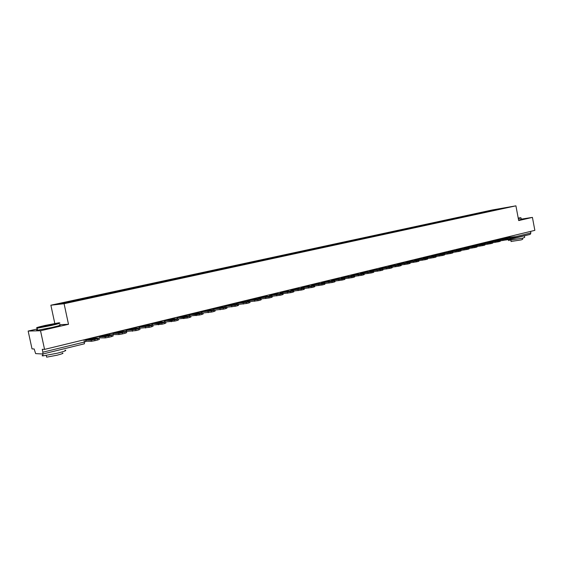 <?xml version="1.0" encoding="UTF-8"?>
<svg xmlns="http://www.w3.org/2000/svg" width="563" height="563" viewBox="0 0 563 563"><rect width="100%" height="100%" fill="white"/><g stroke="black" fill="none" stroke-linecap="round" stroke-linejoin="round"><path stroke-width="0.84" d="M37.292 328.975L28.15 331.065L32.021 348.891L34.16 348.976L35.645 353.606L42.795 354.007L42.879 352.185L84.577 341.994L85.787 341.551L85.344 339.496M54.801 323.444L50.874 305.209L64.083 303.717L515.912 205.84L518.685 220.562L532.422 217.395L534.85 230.358L44.561 349.398L40.522 330.748L68.503 324.302L64.083 303.717M515.912 205.84L492.217 209.992L50.874 305.209M44.561 349.398L42.253 349.306L42.879 352.185M28.15 331.065L40.522 330.748M532.422 217.395L521.261 219.141M530.578 231.393L530.874 232.969L530.198 234.384L509.395 239.479M491.429 210.851L491.105 210.548L506.939 207.451L499.008 209.211M491.105 210.548L71.304 301.177L56.933 304.344L61.395 303.837L77.237 300.473L500.155 208.964L498.987 208.845M59.502 324.703L68.503 324.302M490.091 211.146L490.014 210.738M71.937 301.099L72.155 301.508M506.214 237.98L511.873 237.22L506.264 238.212M502.703 238.803L513.259 237.234L513.428 238.1L507.805 239.008M505.574 237.466L506.2 237.875L515.152 236.692L513.259 237.234M515.159 236.749L515.314 237.565L514.807 237.762L514.638 236.896M513.428 238.1L514.807 237.762M498.797 239.789L504.434 239.036L498.846 240.028M495.229 240.619L505.792 239.057L505.954 239.929L500.268 240.844M498.171 239.261L498.797 239.676L507.713 238.508L505.792 239.057M507.72 238.564L507.875 239.381L507.354 239.592L507.186 238.719M505.954 239.929L507.354 239.592M491.281 241.618L496.897 240.88L491.33 241.858M487.649 242.463L498.22 240.908L498.389 241.787L492.625 242.709M490.676 241.084L491.295 241.499L500.169 240.352L498.22 240.908M500.183 240.401L500.338 241.224L499.803 241.443L499.634 240.563M498.389 241.787L499.803 241.443M483.666 243.469L489.261 242.737L483.716 243.723M479.972 244.328L490.542 242.78L490.711 243.666L484.877 244.595M483.075 242.927L483.694 243.35L492.526 242.217L490.542 242.78M492.541 242.273L492.695 243.096L492.146 243.315L491.978 242.435M490.711 243.666L492.146 243.315M475.946 245.348L481.513 244.631L475.995 245.609M472.188 246.221L482.765 244.68L482.934 245.574L477.023 246.51M475.376 244.792L475.995 245.222L484.785 244.103L482.765 244.68M484.792 244.159L484.954 244.996L484.391 245.222L484.215 244.328M482.934 245.574L484.391 245.222M468.12 247.256L473.666 246.545L468.17 247.516M464.299 248.135L474.876 246.608L475.045 247.509L469.056 248.445M467.571 246.693L468.191 247.122L476.931 246.017L474.876 246.608M476.938 246.08L477.1 246.918L476.523 247.143L476.354 246.249M475.045 247.509L476.523 247.143M518.291 218.486L520.747 217.733L518.213 218.078M521.021 217.888L518.333 218.69M524.42 235.946L524.688 237.361L522.647 238.177L508.551 240.373M524.533 235.77L515.722 237.931M522.499 238.212L522.703 239.296L521.225 239.894L511.084 241.457M521.042 218.008L521.289 219.31L518.6 220.126M44.998 325.47C37.862 327.138 35.258 327.947 37.207 327.884L51.289 325.196C58.615 323.465 61.078 322.683 58.693 322.838L44.998 325.47M59.509 323C61.064 323.014 58.369 323.838 51.43 325.463L37.13 328.208L36.672 327.919M46.546 325.4L53.534 324.07L42.795 326.589L46.546 325.4M52.978 324.443L43.288 326.526M64.998 350.214C67.257 350.306 64.724 351.291 57.405 353.184L43.112 355.858C41.852 355.9 41.803 355.668 42.964 355.169M64.527 348.673L46.778 353.029M62.394 353.064C64.027 353.142 62.197 353.867 56.919 355.239L46.645 357.153L46.539 356.646M59.572 325.013C61.796 324.914 59.228 325.745 51.866 327.49L37.566 330.228C36.313 330.34 36.285 330.192 37.468 329.784M460.189 249.184L465.714 248.487L460.238 249.451M456.297 250.085L466.882 248.564L467.051 249.465L460.984 250.408M459.661 248.614L460.274 249.043L468.965 247.959L466.882 248.564M468.979 248.023L469.141 248.86L468.55 249.099L468.374 248.199M467.051 249.465L468.55 249.099M452.145 251.14L457.642 250.451L452.202 251.422M448.19 252.055L458.775 250.542L458.951 251.457L452.8 252.407M451.639 250.556L452.258 250.999L460.893 249.93L458.775 250.542M460.907 249.993L461.069 250.838L460.464 251.084L460.288 250.169M458.951 251.457L460.464 251.084M443.996 253.125L449.464 252.449L444.045 253.413M439.97 254.054L450.548 252.548L450.724 253.47L444.503 254.427M443.51 252.534L444.123 252.977L452.708 251.928L450.548 252.548M452.722 251.992L452.884 252.843L452.265 253.09L452.089 252.175M450.724 253.47L452.265 253.09M435.727 255.138L441.167 254.469L435.783 255.433M431.638 256.081L442.208 254.589L442.391 255.511L436.079 256.475M435.269 254.532L435.875 254.983L444.411 253.955L442.208 254.589M444.418 254.019L444.587 254.87L443.947 255.13L443.771 254.209M442.391 255.511L443.947 255.13M427.345 257.178L432.757 256.524L427.401 257.481M423.179 258.128L433.756 256.651L433.932 257.587L427.542 258.551M426.909 256.566L427.514 257.017L435.987 256.003L433.756 256.651M436.001 256.074L436.17 256.932L435.516 257.2L435.333 256.271M433.932 257.587L435.516 257.2M418.844 259.247L424.228 258.607L418.9 259.557M414.607 260.219L425.178 258.748L425.354 259.684L418.879 260.662M418.429 258.621L419.034 259.079L427.451 258.086L425.178 258.748M427.465 258.157L427.634 259.022L426.958 259.29L426.782 258.361M425.354 259.684L426.958 259.29M410.223 261.345L415.571 260.718L410.279 261.661M405.909 262.33L416.472 260.873L416.655 261.816L410.089 262.794M409.829 260.711L410.434 261.176L418.788 260.205L416.472 260.873M418.802 260.275L418.971 261.141L418.281 261.422L418.098 260.479M416.655 261.816L418.281 261.422M401.475 263.477L406.789 262.858L401.539 263.801M397.091 264.469L407.64 263.034L407.83 263.984L401.173 264.969M401.109 262.83L401.715 263.294L409.998 262.344L407.64 263.034M410.012 262.421L410.188 263.294L409.477 263.575L409.294 262.625M407.83 263.984L409.477 263.575M392.601 265.637L397.879 265.032L392.664 265.968M388.139 266.644L398.681 265.222L398.871 266.179L392.122 267.165M392.263 264.976L392.868 265.447L401.081 264.519L398.681 265.222M401.102 264.596L401.271 265.476L400.546 265.764L400.356 264.814M398.871 266.179L400.546 265.764M383.6 267.826L388.843 267.235L383.663 268.171M379.061 268.854L389.589 267.439L389.779 268.403L382.939 269.396M383.29 267.158L383.889 267.629L392.038 266.728L389.589 267.439M392.052 266.806L392.228 267.685L391.482 267.988L391.292 267.024M389.779 268.403L391.482 267.988M374.465 270.05L379.666 269.473L376.936 270.141L371.742 270.712L374.465 270.05L374.536 270.409M369.842 271.092L380.363 269.698L380.553 270.669L373.621 271.662M374.184 269.367L374.775 269.846L382.854 268.966L380.363 269.698M382.868 269.051L383.044 269.93L382.277 270.247L382.087 269.276M380.553 270.669L382.277 270.247M365.19 272.309L370.355 271.746L367.583 272.422L362.431 272.978L365.19 272.309L365.267 272.675M360.489 273.365L370.996 271.985L371.186 272.964L364.155 273.963M364.944 271.612L365.535 272.098L373.536 271.239L370.996 271.985M373.55 271.324L373.726 272.211L372.938 272.534L372.748 271.556M371.186 272.964L372.938 272.534M355.788 274.596L360.911 274.054L352.987 275.279L355.788 274.596L355.858 274.976M351.002 275.673L361.488 274.308L361.685 275.293L354.556 276.292M355.563 273.885L356.154 274.378L364.078 273.548L361.488 274.308M364.092 273.632L364.268 274.526L363.459 274.857L363.269 273.871M361.685 275.293L363.459 274.857M346.238 276.919L351.312 276.391L343.395 277.615L346.238 276.919L346.315 277.313M341.368 278.009L351.833 276.665L352.03 277.658L344.802 278.657M346.048 276.201L346.632 276.693L354.472 275.884L351.833 276.665M354.493 275.976L354.669 276.876L353.838 277.214L353.641 276.222M352.03 277.658L353.838 277.214M336.54 279.283L341.572 278.769L333.655 279.987L336.54 279.283L336.625 279.684M336.385 278.544L336.97 279.051L331.586 280.36L342.037 279.058L342.234 280.057L334.901 281.064M336.97 279.051L344.725 278.263L342.037 279.058M344.746 278.361L344.922 279.262L344.063 279.607L343.866 278.608M342.234 280.057L344.063 279.607M326.702 281.676L331.684 281.183L328.743 281.901L323.774 282.387L326.702 281.676L326.786 282.091M321.656 282.795L332.079 281.486L332.283 282.499L324.844 283.506M326.575 280.923L327.152 281.437L334.823 280.677L332.079 281.486M334.844 280.775L335.027 281.683L334.148 282.042L333.943 281.036M332.283 282.499L334.148 282.042M316.709 284.111L321.642 283.632L313.732 284.836L316.709 284.111L316.793 284.54M316.617 283.344L317.194 283.858L311.571 285.23L321.973 283.956L322.177 284.977L314.633 285.976M317.194 283.858L324.774 283.133L321.973 283.956M324.795 283.231L324.978 284.139L324.07 284.512L323.866 283.499M322.177 284.977L324.07 284.512M306.561 286.581L311.445 286.117L308.404 286.863L303.541 287.313L306.561 286.581L306.652 287.024M306.504 285.8L307.074 286.321L301.332 287.721L311.705 286.468L311.909 287.489L304.259 288.495M307.074 286.321L314.562 285.617L311.705 286.468M314.583 285.722L314.766 286.637L313.83 287.017L313.626 285.997M311.909 287.489L313.83 287.017M296.258 289.086L301.085 288.643L297.996 289.396L293.189 289.832L296.258 289.086L296.349 289.551M296.237 288.291L296.807 288.819L290.93 290.248L301.275 289.016L301.486 290.044L293.724 291.05M296.807 288.819L304.189 288.15L301.275 289.016M304.21 288.256L304.4 289.178L303.436 289.565L303.232 288.538M301.486 290.044L303.436 289.565M285.793 291.634L290.557 291.212L287.426 291.979L282.675 292.394L285.793 291.634L285.884 292.113M285.807 290.825L286.37 291.36L280.36 292.816L290.684 291.599L290.888 292.64L283.013 293.64M286.37 291.36L293.654 290.719L290.684 291.599M293.675 290.825L293.865 291.754L292.873 292.155L292.661 291.12M290.888 292.64L292.873 292.155M275.159 294.224L279.867 293.823L276.679 294.597L271.992 294.991L275.159 294.224L275.258 294.716M275.208 293.393L275.771 293.935L269.649 295.427L279.917 294.231L280.128 295.279L272.133 296.272M275.771 293.935L282.95 293.33L279.917 294.231M282.971 293.436L283.161 294.372L282.14 294.787L281.929 293.738M280.128 295.279L282.14 294.787M264.357 296.849L269.001 296.469L265.764 297.264L261.133 297.637L264.357 296.849L264.462 297.37M258.727 298.066L268.973 296.905L269.184 297.961L261.077 298.946M264.448 296.011L265.004 296.56L272.077 295.983L268.973 296.905M272.098 296.096L272.288 297.032L271.232 297.461L271.021 296.405M269.184 297.961L271.232 297.461M253.378 299.523L257.96 299.164L254.673 299.966L250.106 300.318L253.378 299.523L253.484 300.058M247.643 300.748L257.854 299.622L258.072 300.684L249.838 301.662M253.512 298.664L254.061 299.22L261.021 298.679L257.854 299.622M261.042 298.791L261.239 299.734L260.148 300.178L259.93 299.115M258.072 300.684L260.148 300.178M242.224 302.24L246.742 301.902L243.399 302.718L238.895 303.049L242.224 302.24L242.336 302.795M236.383 303.457L246.545 302.38L246.77 303.457L238.409 304.428M242.4 301.36L242.942 301.923L249.789 301.416L246.545 302.38M249.81 301.536L250.007 302.479L248.881 302.936L248.663 301.867M246.77 303.457L248.881 302.936M230.886 304.998L235.334 304.689L231.935 305.519L227.508 305.822L230.886 304.998L231.006 305.582M224.933 306.202L235.053 305.188L235.278 306.272L226.798 307.229M231.104 304.104L231.646 304.674L238.367 304.203L235.053 305.188M238.388 304.323L238.585 305.273L237.431 305.744L237.206 304.667M235.278 306.272L237.431 305.744M219.359 307.806L223.736 307.518L220.281 308.362L215.925 308.637L219.359 307.806L219.486 308.411M213.3 308.981L223.37 308.045L223.595 309.136L214.982 310.079M219.626 306.891L220.161 307.468L226.755 307.032L223.37 308.045M226.783 307.159L226.98 308.116L225.784 308.601L225.559 307.511M223.595 309.136L225.784 308.601M207.641 310.656L211.941 310.389L208.43 311.248L204.151 311.508L207.641 310.656L207.775 311.29M201.463 311.796L211.491 310.945L211.716 312.043L202.969 312.979M207.958 309.727L208.486 310.304L214.946 309.91L211.491 310.945M214.975 310.037L215.172 311.001L213.94 311.501L213.715 310.403M211.716 312.043L213.94 311.501M195.734 313.556L199.949 313.317L196.374 314.189L192.18 314.421L195.734 313.556L195.868 314.217M189.421 314.633L195.952 314.534L199.401 313.901L199.633 315.006L190.843 315.913M189.682 315.871L189.33 315.526M196.093 312.606L196.614 313.197L202.94 312.838L199.401 313.901M202.969 312.972L203.173 313.943L201.892 314.45L201.667 313.345M199.633 315.006L201.892 314.45M183.615 316.505L187.753 316.293L184.115 317.18L180.005 317.384L183.615 316.505L183.763 317.194M171.961 318.904L174.361 319.024L173.974 318.229L177.106 317.215M177.197 317.539L183.644 317.539L187.106 316.899L187.345 318.018L178.499 318.897M177.57 318.876L177.113 318.44M184.024 315.533L184.544 316.132L190.73 315.815L187.106 316.899M190.758 315.949L190.963 316.927L189.64 317.455L189.407 316.343M187.345 318.018L189.64 317.455M171.3 319.502L175.346 319.32L171.645 320.22L167.626 320.396L169.308 319.953L171.3 319.502L171.448 320.227M164.804 320.537L171.117 320.593L174.6 319.953L174.84 321.086L165.867 321.937M160.223 321.318L164.769 320.481M165.276 321.937L164.692 321.396M171.757 318.517L172.264 319.122L178.288 318.841L174.6 319.953M178.337 318.982L178.541 319.967L177.176 320.509L176.944 319.383M174.84 321.086L177.176 320.509M158.766 322.55L162.728 322.402L158.963 323.317L155.029 323.465L156.746 323.014L158.766 322.55L158.928 323.317M152.193 323.584L158.372 323.704L161.877 323.063L162.116 324.204L152.791 325.034L152.059 324.394M159.273 321.543L159.779 322.156L165.67 321.923L161.877 323.063M165.705 322.064L165.909 323.056L164.495 323.619L164.262 322.479M162.116 324.204L164.495 323.619M158.618 324.844L158.372 323.704L158.618 324.844M146.014 325.653L149.885 325.534L146.049 326.47L142.214 326.582L146.014 325.653L146.176 326.441M139.237 326.413L139.73 327.033L148.928 326.23L149.167 327.377L139.969 328.166L139.202 327.434M146.577 324.626L147.077 325.245L152.833 325.062L148.928 326.23M152.862 325.196L153.073 326.202L151.595 326.779L151.348 325.639M149.167 327.377L151.595 326.779M133.037 328.813L136.809 328.722L132.91 329.672L129.173 329.756L133.037 328.813L133.206 329.608M126.189 329.58L126.675 330.214L135.746 329.446L135.986 330.608L126.921 331.354L126.119 330.53M133.663 327.765L134.149 328.391L139.765 328.25L135.746 329.446M139.793 328.384L140.004 329.397L138.456 330.002L138.209 328.848M135.986 330.608L138.456 330.002M119.835 332.029L123.508 331.966L119.539 332.937L115.901 332.986L119.835 332.029L120.01 332.832M112.917 332.803L113.395 333.444L118.828 333.373L122.326 332.726L122.572 333.894L119.074 334.542L113.635 334.591L112.811 333.662M120.517 330.953L121.003 331.593L126.457 331.494L122.326 332.726M126.485 331.628L126.703 332.656L125.085 333.275L124.838 332.114M122.572 333.894L125.085 333.275M106.4 335.302L109.961 335.274L105.921 336.259L102.389 336.273L106.4 335.302L106.576 336.111M99.405 336.083L99.869 336.737L105.161 336.716L108.666 336.062L108.912 337.244L105.415 337.891L100.115 337.891L99.25 336.822M107.139 334.204L107.617 334.851L112.917 334.802L108.666 336.062M112.945 334.929L113.17 335.97L111.474 336.611L111.221 335.435M108.912 337.244L111.474 336.611M92.719 338.63L96.174 338.637L92.058 339.637L88.637 339.623L92.719 338.63L92.895 339.454M85.646 339.426L86.104 340.08L91.15 340.115L94.753 339.461L95.006 340.65L91.403 341.305L86.357 341.255L85.47 340.08M93.521 337.511L93.986 338.166L99.13 338.166L94.753 339.461M99.158 338.293L99.384 339.348L97.61 340.01L97.357 338.827M95.006 340.65L97.61 340.01M94.591 337.251L98.053 336.822L99.158 336.139M108.18 333.95L111.664 333.507L112.72 332.846M121.538 330.706L125.042 330.256L126.049 329.615M134.656 327.525L138.181 327.068L139.145 326.434M147.548 324.394L151.095 323.929L152.01 323.31M184.931 315.315L188.521 314.83L189.344 314.245M196.973 312.395L200.583 311.895L201.371 311.325M208.817 309.516L212.434 309.017L213.208 308.454M220.471 306.687L224.102 306.181L224.841 305.625M231.928 303.907L235.573 303.394L236.291 302.845M243.209 301.17L246.861 300.649L247.551 300.114M254.3 298.474L257.96 297.947L258.635 297.419M265.222 295.821L269.543 294.773M275.969 293.21L280.275 292.169M286.546 290.642L290.839 289.6M296.961 288.115L301.24 287.074M307.208 285.624L311.48 284.589M317.307 283.175L321.564 282.14M327.251 280.761L331.501 279.727M337.047 278.382L341.284 277.355M346.695 276.039L350.918 275.011M356.196 273.731L360.411 272.71M365.563 271.457L369.764 270.437M374.789 269.22L378.976 268.199M383.882 267.01L388.062 265.996M392.847 264.835L397.014 263.822M401.679 262.689L405.832 261.682M410.392 260.578L414.53 259.571M418.978 258.487L423.109 257.488M427.444 256.432L431.561 255.433M435.79 254.406L439.9 253.406M444.024 252.407L448.12 251.415M452.138 250.436L456.227 249.444M460.154 248.494L464.229 247.502M468.05 246.573L472.118 245.588M475.848 244.68L479.901 243.695M483.54 242.815L487.579 241.83M491.126 240.971L495.159 239.993M498.614 239.155L502.632 238.177M84.105 339.799L84.422 343.789L42.844 353.993M507.77 236.932L507.91 237.642M509.093 239.542L505.771 239.979M95.64 336.998L96.196 338.166M109.264 333.69L109.799 334.83M122.657 330.439L123.163 331.558M136.337 328.335L135.831 327.237L136.295 328.335M149.23 325.175L148.745 324.105L149.202 325.182M161.44 321.023L161.891 322.071L161.511 321.367L159.709 321.438M172.679 318.292L173.925 317.989M186.198 315.006L186.627 316.026M198.275 312.078L198.683 313.077M210.14 309.193L210.541 310.178M221.815 306.356L222.202 307.335M233.3 303.57L233.68 304.527M244.602 300.825L244.968 301.775M255.715 298.13L256.074 299.059M266.658 295.476L267.003 296.391M277.425 292.859L277.763 293.766M288.017 290.283L288.355 291.184M298.453 287.756L298.777 288.636M308.721 285.258L309.045 286.131M318.841 282.802L319.151 283.668M328.799 280.388L329.102 281.24M338.609 278.002L338.905 278.847M348.272 275.659L348.567 276.496M357.786 273.344L358.075 274.174M367.167 271.07L367.449 271.887M376.408 268.825L376.689 269.635M385.514 266.616L385.789 267.418M394.487 264.434L394.762 265.229M403.333 262.288L403.601 263.076M412.053 260.169L412.313 260.95M420.652 258.086L420.906 258.853M429.126 256.024L429.379 256.791M437.486 253.997L437.733 254.757M445.727 251.992L445.973 252.745M453.855 250.021L454.102 250.767M461.871 248.072L462.11 248.811M469.781 246.151L470.021 246.89M477.586 244.258L477.818 244.982M485.285 242.393L485.51 243.11M492.878 240.549L493.104 241.26M500.373 238.726L500.598 239.437M509.663 236.474L509.839 237.382M515.173 236.805L530.874 232.969M508.241 238.951L509.156 239.535L509.965 238.719M510.521 238.649L510.352 237.776M502.71 238.726L506.2 237.875M503.033 240.478L502.872 239.606M495.229 240.542L498.797 239.676M495.447 242.336L495.285 241.457M487.649 242.386L491.295 241.499M487.762 244.222L487.593 243.336M479.972 244.258L483.694 243.35M479.972 246.13L479.796 245.236M472.188 246.151L475.995 245.222M472.068 248.065L471.9 247.171M464.299 248.065L468.191 247.122M464.06 250.028L463.884 249.12M456.304 250.014L460.274 249.043M455.939 252.02L455.763 251.105M448.197 251.985L452.258 250.999M447.705 254.033L447.522 253.118M439.977 253.983L444.123 252.977M439.351 256.081L439.168 255.159M431.638 256.017L435.875 254.983M430.878 258.157L430.695 257.228M423.186 258.072L427.514 257.017M422.285 260.261L422.102 259.325M414.614 260.155L419.034 259.079M413.566 262.393L413.383 261.45M405.916 262.274L410.434 261.176M404.727 264.561L404.537 263.611M397.091 264.42L401.715 263.294M395.747 266.756L395.564 265.799M388.139 266.595L392.868 265.447M386.647 268.987L386.457 268.023M379.061 268.804L383.889 267.629M377.4 271.253L377.21 270.282M369.842 271.049L374.775 269.846M368.019 273.548L367.829 272.576M360.496 273.322L365.535 272.098M358.497 275.884L358.307 274.899M351.002 275.631L356.154 274.378M348.835 278.249L348.638 277.256M341.368 277.981L346.632 276.693M339.017 280.656L338.813 279.656M329.045 283.098L328.848 282.091M321.656 282.774L327.152 281.437M318.925 285.575L318.721 284.561M308.644 288.094L308.44 287.074M298.2 290.656L297.989 289.621M287.587 293.253L287.376 292.211M276.806 295.892L276.595 294.843M265.849 298.573L265.63 297.524M258.783 298.073L265.004 296.56M254.715 301.304L254.497 300.241M247.741 300.755L254.061 299.22M243.392 304.076L243.174 303.007M236.523 303.485L242.942 301.923M231.886 306.898L231.66 305.815M225.116 306.258L231.646 304.674M220.182 309.763L219.957 308.672M213.525 309.08L220.161 307.468M208.289 312.676L208.057 311.578M201.737 311.951L208.486 310.304M196.184 315.639L195.952 314.534M189.752 314.865L196.614 313.197M183.876 318.651L183.644 317.539M177.563 317.828L184.544 316.132M171.349 321.719L171.117 320.593M165.17 320.847L172.264 319.122M152.559 323.915L159.779 322.156M145.641 328.018L145.402 326.871M139.73 327.033L147.077 325.245M132.446 331.248L132.199 330.094M126.675 330.214L134.149 328.391M119.011 334.542L118.765 333.373M113.395 333.444L121.003 331.593M105.33 337.891L105.084 336.716M99.869 336.737L107.617 334.851M91.403 341.305L91.15 340.115M86.104 340.08L93.986 338.166M502.618 239.162L502.689 238.452M122.685 330.432L123.213 331.551M109.306 333.676L109.862 334.83M95.696 336.984L96.273 338.166M495.137 240.992L495.208 240.267M487.565 242.843L487.635 242.104M479.88 244.715L479.95 243.976M472.097 246.622L472.167 245.862M464.208 248.55L464.278 247.783M456.206 250.5L456.283 249.726M448.092 252.484L448.176 251.696M439.872 254.49L439.956 253.695M431.532 256.531L431.617 255.722M423.073 258.593L423.165 257.777M414.495 260.69L414.586 259.86M405.796 262.815L405.895 261.971M396.971 264.976L397.07 264.117M388.02 267.165L388.118 266.292M378.934 269.388L379.04 268.495M369.715 271.64L369.821 270.74M360.355 273.928L360.468 273.013M350.862 276.257L350.974 275.314M341.22 278.615L341.34 277.658M331.431 281.007L331.558 280.036M321.494 283.442L321.628 282.45M311.402 285.913L311.543 284.899M301.156 288.418L301.304 287.383M290.747 290.972L290.902 289.917M280.17 293.562L280.339 292.478M269.431 296.194L269.607 295.089M258.516 298.869L258.699 297.736M247.417 301.592L247.614 300.431M236.143 304.358L236.354 303.168M224.686 307.166L224.911 305.948M213.032 310.03L213.271 308.777M201.181 312.937L201.441 311.649M189.133 315.899L189.414 314.576M176.881 318.911L177.176 317.546M164.41 321.973L164.734 320.565M151.721 325.097L152.101 323.852M138.808 328.271L139.188 327.476M125.669 331.508L125.964 331.044M84.422 343.789L42.816 354.007M530.198 234.384L505.729 239.986M508.593 240.577L508.417 239.634M510.887 240.387L511.113 241.611M43.112 355.858L42.711 354.007M46.286 355.485L46.645 357.153M37.566 330.228L37.13 328.208M145.43 326.871L145.669 328.018M132.249 330.094L132.488 331.248M118.828 333.373L119.074 334.542M105.161 336.716L105.415 337.891M91.248 340.115L91.502 341.298"/></g></svg>
